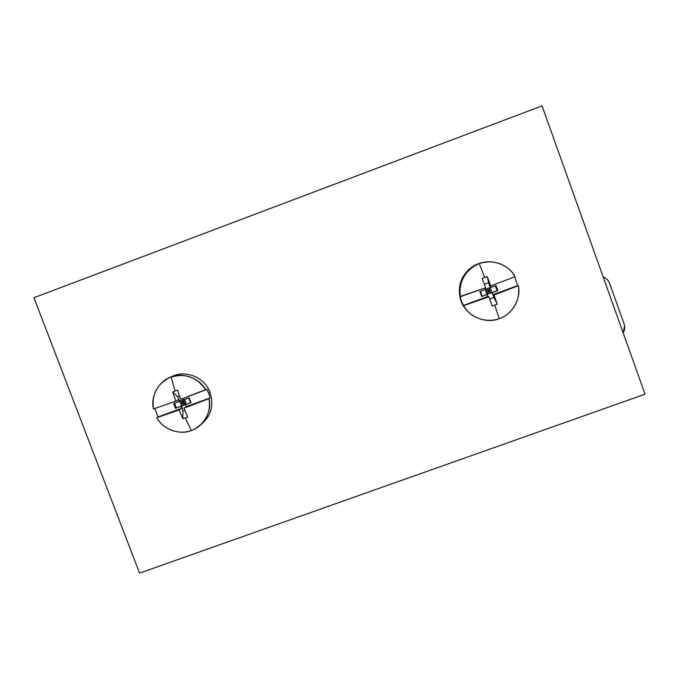 <?xml version="1.0" encoding="UTF-8"?>
<svg xmlns="http://www.w3.org/2000/svg" width="679" height="679" viewBox="0 0 679 679"><rect width="100%" height="100%" fill="white"/><g stroke="black" fill="none" stroke-linecap="round" stroke-linejoin="round"><path stroke-width="1.02" d="M33.95 297.716L542.046 105.873L645.05 394.193L139.56 573.127L645.05 394.193L542.046 105.873L33.95 297.716L139.56 573.127L33.95 297.716M471.133 314.318C466.371 310.846 462.959 306.356 460.905 300.839L461.33 301.12L460.905 300.839C456.687 285.579 461.364 273.688 474.918 265.183L481.572 262.688L488.625 261.856L480.588 262.943L475.835 264.725L474.918 265.183L475.826 265.209C463.791 272.415 458.639 282.905 460.37 296.689L461.33 301.12L463.324 305.448L487.972 296.443L488.948 296.833L463.638 305.66C469.376 317.433 487.259 323.883 499.26 318.663L494.719 305.151L492.182 306.042L488.948 296.833L492.182 306.042L497.24 304.2L493.922 297.47L489.72 299.006L493.922 297.47L490.959 290.018L488.464 290.926L491.952 292.522L488.464 290.926L486.037 291.817L488.464 290.926L490.162 287.573L490.959 290.018L488.464 290.926L489.355 293.404L491.952 292.522L490.162 287.573L491.952 292.522L486.962 294.346L488.464 290.926L489.355 293.404L486.962 294.346L490.162 287.573L491.952 292.522L497.079 290.79L495.297 285.884L497.079 290.79L497.843 290.587L496.043 285.613L497.843 290.587L486.962 294.346L497.843 290.587L492.258 292.624L492.979 294.618L494.023 294.975L497.24 304.2L491.952 292.522L492.979 294.618L517.729 285.579L514.623 276.845L517.729 285.579L492.979 294.618L494.023 294.975L518.332 285.698L494.023 294.975L497.24 304.2L494.719 305.151L499.26 318.663C511.822 314.963 521.48 298.463 518.332 285.698C519.893 296.146 516.889 305.092 509.301 312.544C496.154 325.402 472.126 321.761 463.638 305.66L488.948 296.833L487.972 296.443L486.962 294.346L482.234 296.214L480.46 291.308L482.234 296.214L481.674 296.494L487.25 294.457L487.972 296.443L463.638 305.66L461.33 301.12L460.073 296.511L485.663 287.777L460.37 296.689C457.188 283.992 466.728 267.433 479.315 263.673L484.696 277.499L487.233 276.591L490.739 285.918L515.072 276.676C507.833 263.197 489.355 257.808 475.826 265.209M515.072 276.676C509.335 264.827 491.324 258.376 479.315 263.673L484.696 277.499L487.233 276.591L490.162 287.573L496.043 285.613L485.383 289.313L490.162 287.573L488.583 282.744L484.373 284.289L488.583 282.744L487.233 276.591L490.739 285.918L489.737 285.664L490.459 287.65L489.737 285.664L490.739 285.918L515.072 276.676M485.392 289.5L488.464 290.926L485.392 289.5M485.222 289.568L486.962 294.346L481.674 296.494L479.866 291.529L485.443 289.483L484.925 288.049L485.443 289.483L479.866 291.529L481.674 296.494L487.25 294.457L485.222 289.568M487.581 288.507L488.464 290.926L487.581 288.507M482.166 278.449L484.696 277.499L482.166 278.449L485.663 287.777L482.166 278.449M471.116 314.309C466.363 310.838 462.959 306.348 460.905 300.839M467.627 270.556L469.927 268.468M154.778 408.537L158.02 416.931L181.573 408.334L179.095 409.963L156.79 417.704C162.536 429.162 179.867 435.519 191.317 430.52L185.274 417.899L182.855 418.748L179.095 409.963L182.855 418.748L187.693 416.982L185.274 417.899L191.317 430.52C203.344 426.998 212.323 411.033 209.047 398.624L210.015 397.945L208.733 393.447L206.73 389.211L205.737 389.856C196.664 376.718 184.671 372.618 169.75 377.558C156.959 384.119 151.536 394.592 153.471 408.979L175.759 401.153L178.28 399.625L179.01 401.561L179.748 401.102L186.343 404.175L183.288 402.486L180.903 403.36L181.573 405.923L184.433 399.575L183.288 402.486L180.903 403.36L179.748 401.102L181.573 405.923L183.288 402.486L184.196 404.896L186.343 404.175L181.573 405.923L179.748 401.102L181.573 405.923L190.57 402.774L188.762 397.996L190.969 402.698L189.135 397.86L190.969 402.698L176.387 407.952L174.579 403.182L176.387 407.952L175.513 408.342L181.573 405.923L182.88 410.982L182.855 418.748L182.88 410.982L184.798 410.277L182.88 410.982L181.573 405.923L175.513 408.342L173.68 403.513L179.01 401.561L178.28 399.625L175.759 401.153L153.471 408.979C150.161 396.638 159.03 380.622 171.074 377.032L175.089 391.002L177.533 390.136L180.606 399.388L205.737 389.856C199.982 378.33 182.532 371.965 171.074 377.032L175.089 391.002L177.533 390.136L180.606 399.388L206.73 389.211L208.733 393.447L210.1 392.521L208.733 393.447L210.015 397.945L186.36 406.585L183.941 408.189L187.693 416.982L183.941 408.189L209.047 398.624L183.941 408.189L186.36 406.585L209.047 398.624C210.923 411.695 206.357 421.71 195.357 428.67C182.439 436.232 164.131 431.012 156.79 417.704L179.095 409.963L181.573 408.334L180.843 406.398L181.573 408.334L156.79 417.704L158.02 416.931L154.778 408.537M169.903 377.482L172.568 376.174C186.606 369.792 204.914 377.753 210.1 392.521C214.157 405.686 210.923 416.533 200.407 425.062M185.409 401.713L183.288 402.486L184.196 404.896L175.513 408.342L173.68 403.513L183.737 399.642L179.748 401.102L177.457 396.663L179.426 395.942L177.457 396.663L172.695 391.91L175.089 391.002L172.695 391.91L175.759 401.153L172.695 391.91L177.457 396.663L179.748 401.102L183.288 402.486L185.409 401.713M184.586 399.524L186.343 404.175L185.63 404.642L190.969 402.698L185.63 404.642L186.36 406.585L185.63 404.642L186.343 404.175L184.586 399.524M182.396 400.135L183.288 402.486L182.396 400.135M183.797 399.812L189.135 397.86L183.797 399.812L183.271 398.395L183.797 399.812M207.655 387.539L210.1 392.521M609.606 283.338C608.426 280.274 606.288 278.161 603.181 277.007C606.288 278.161 608.426 280.274 609.606 283.338L624.111 323.968L609.606 283.338M623.161 332.931L624.578 325.793L624.111 323.968C625.147 327.083 624.824 330.062 623.161 332.931M172.568 376.174L169.75 377.558"/></g></svg>
